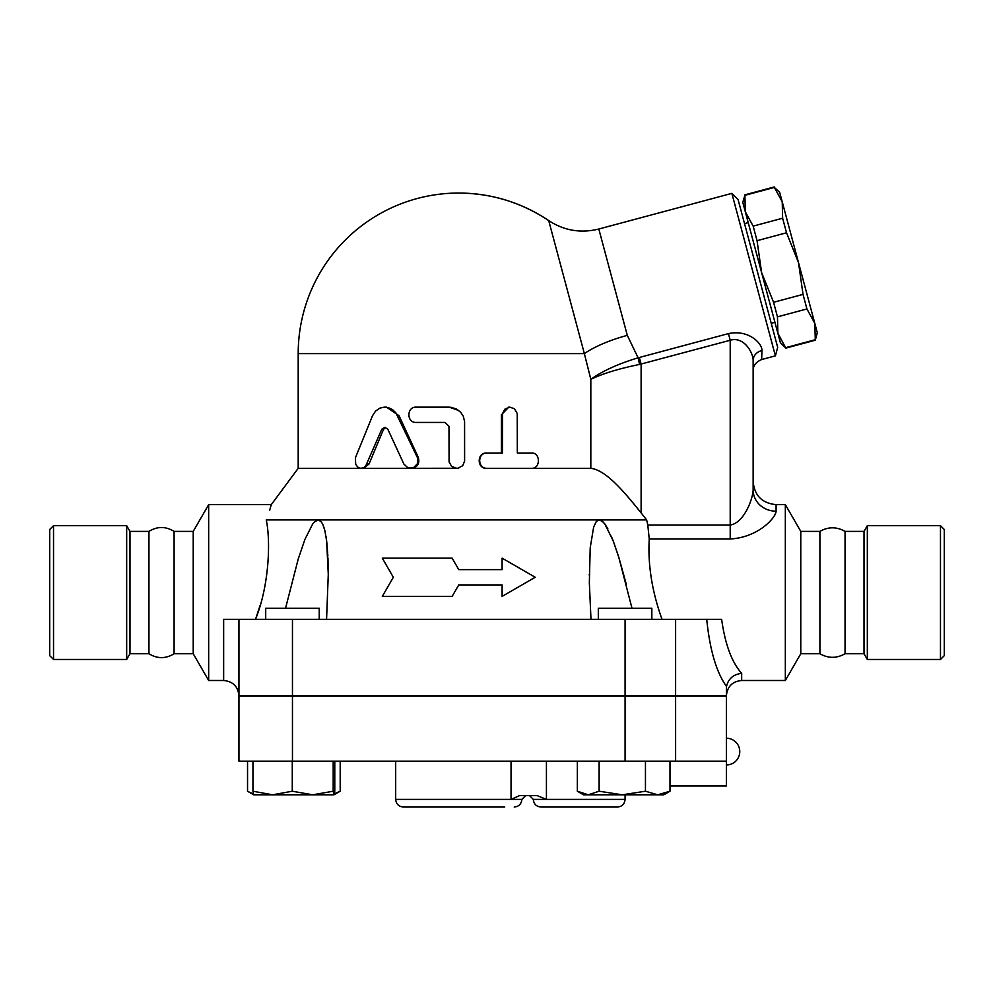 <?xml version="1.0" encoding="UTF-8"?>
<svg xmlns="http://www.w3.org/2000/svg" width="994" height="994" viewBox="0 0 994 994"><rect width="100%" height="100%" fill="white"/><g stroke="black" fill="none" stroke-linecap="round" stroke-linejoin="round"><path stroke-width="1.49" d="M940.473 659.469L944.3 655.642L944.3 529.479L940.473 525.664L940.473 659.469L867.327 659.469L867.327 525.664L940.473 525.664M53.527 659.469L53.527 525.664L49.7 529.479L49.7 655.642L53.527 659.469L126.673 659.469L126.673 525.664L53.527 525.664M148.951 653.729L148.951 531.392C157.325 526.224 165.712 526.224 174.099 531.392L174.099 653.729C165.712 658.898 157.338 658.898 148.951 653.729L129.99 653.729L129.99 531.392L126.673 525.664M129.99 653.729L126.673 659.469M819.901 653.729L819.901 531.392C828.275 526.634 836.662 526.634 845.049 531.392L845.049 653.729C836.662 658.5 828.288 658.5 819.901 653.729L800.779 653.729L800.779 531.392L785.335 504.629L776.09 504.629C762.149 503.275 754.508 495.621 753.141 481.692L753.141 489.98A22.937 21.222 180 0 0 776.09 511.202L776.09 504.629M867.327 659.469L864.01 653.729L864.01 531.392L867.327 525.664M864.01 653.729L845.049 653.729M803.028 294.386L798.505 262.59L814.794 323.348L806.929 308.948L803.028 294.386L773.568 302.288L777.47 316.85L777.867 333.251L761.578 272.48L773.568 302.288M782.626 218.22L782.228 201.819L798.505 262.59L786.527 232.782L782.626 218.22L753.154 226.123L757.055 240.685L761.578 272.48L745.301 211.722L753.154 226.123M814.794 323.348L817.304 332.754L815.304 340.209L814.794 323.348M774.363 187.431L779.706 192.426L782.228 201.819L774.363 187.431L744.904 195.321L745.301 211.722L742.779 202.316L744.904 195.321M785.844 348.111L780.377 342.644L777.867 333.251L785.844 348.111L815.304 340.209M785.72 347.651L815.179 339.749M777.47 316.85L806.929 308.948M757.055 240.685L786.527 232.782M744.531 223.625L748.221 222.631M319.223 619.324L319.223 608.241L265.709 608.241L265.709 619.324M651.84 619.324L651.84 608.241L598.313 608.241L598.313 619.324M312.737 794.802L333.189 791.224L333.984 794.802L272.617 794.802L292.273 791.224L312.737 794.802M334.406 793.746L340.197 791.224L333.984 794.802L334.779 791.224L334.779 761.155M247.543 761.155L247.543 791.224L253.718 794.802L252.948 791.224L272.617 794.802L253.706 794.79M657.73 794.802L669.993 791.224L663.818 794.802L622.294 794.802L645.454 791.224L657.73 794.802M577.352 791.224L583.528 794.802L588.237 794.802L599.133 791.224L622.294 794.802L588.237 794.802L577.352 791.224L577.352 761.155M252.948 761.155L252.948 791.224M292.273 761.155L292.273 791.224M333.189 761.155L333.189 791.224M645.454 761.155L645.454 791.224M599.133 761.155L599.133 791.224M669.993 761.155L669.993 791.224M669.993 786.005L726.39 786.005L726.39 761.155L238.945 761.155L238.945 696.173L292.46 696.173L292.46 761.155M248.388 791.721L253.383 793.982M340.197 761.155L340.197 791.224M546.427 761.155L546.427 799.387L537.033 795.573L519.663 795.573L511.04 799.387L395.687 799.387C396.146 804.034 398.693 806.581 403.34 807.041L504.703 807.041M617.423 807.041L540.96 807.041L617.423 807.041C622.07 806.581 624.617 804.034 625.077 799.387L533.318 799.387L529.491 795.573M706.722 619.324C709.84 649.964 716.388 672.279 726.39 686.282L726.515 686.456C728.279 678.778 733.336 674.404 741.673 673.323C731.82 662.364 725.135 644.373 721.632 619.324L223.65 619.324L223.65 680.492L208.665 680.492L208.665 504.629L271.3 504.629L269.623 510.344M223.65 680.492C232.931 681.399 238.038 686.506 238.945 695.788L726.39 695.788L726.515 686.456M726.39 761.155L726.39 696.173L292.46 696.173M382.305 558.156L393.338 577.265L382.305 596.388L452.146 596.388L458.768 584.919L502.119 584.919L502.119 596.388L535.232 577.265L502.119 558.156L502.119 569.624L458.768 569.624L452.146 558.156L382.305 558.156M502.119 596.388L502.119 584.919M382.305 596.388L393.338 577.265M502.119 569.624L502.119 558.156M452.146 558.156L458.768 569.624M403.862 464.012L407.888 467.814L413.616 467.64L417.492 463.626L417.517 457.774L395.836 412.783L392.493 409.603L388.443 407.664L384.094 407.167L379.882 408.136L375.583 411.081L372.514 415.74L355.417 457.774L355.69 464.297L357.703 467.043L360.561 468.286L363.406 467.814L365.68 466.049L381.82 429.172L384.79 427.333L387.797 429.172L403.862 464.012M384.79 407.142L386.517 407.142L399.041 415.74L418.275 457.315C419.928 463.49 417.728 467.155 411.665 468.311L457.812 468.249L462.682 465.714L464.608 461.166L464.583 421.431L463.229 416.126L460.731 412.348L456.793 409.193L451.015 407.279L416.188 407.142C406.484 406.67 406.484 422.91 416.188 422.438L445.063 422.438L448.977 426.264L449.077 461.912L451.636 466.41L456.793 468.311L298.2 468.311L298.2 353.615L584.36 353.615L590.821 379.335C602.6 373.632 618.852 368.675 639.589 364.438L638.098 357.79C617.87 364.003 602.103 371.184 590.821 379.335L590.821 468.311L487.184 468.311C477.207 468.783 477.207 452.543 487.184 453.016L502.455 453.016L502.554 413.541L504.828 409.205L509.698 407.142L514.445 408.72L517.228 413.541L517.327 453.016L531.666 453.016C540.624 452.543 540.624 468.783 531.666 468.311L487.184 468.311M385.66 427.457L383.46 429.483L369.035 464.012L363.419 468.311M529.964 453.016L517.327 453.016M632.818 502.629L641.118 512.879C625.313 493.322 606.489 470.075 590.821 468.311L486.526 468.311C476.772 468.783 476.772 452.543 486.526 453.016L501.436 453.016L501.436 414.796L508.754 407.142L509.947 407.142M486.526 453.016L487.184 453.016M458.768 468.062L456.793 468.311M417.182 407.142L449.201 407.142L458.768 410.51M598.81 229.018C580.894 233.466 564.194 230.658 548.713 220.606A160.568 160.568 0 0 0 458.768 193.047C491.496 193.271 521.477 202.453 548.713 220.606L584.36 353.615A61.168 18.898 165 0 1 627.301 335.363L598.81 229.018L731.857 193.37L775.395 355.852L761.652 359.542L761.951 350.571A11.468 10.226 0 0 0 753.141 360.524L753.141 489.98C752.868 498.889 744.046 523.03 730.205 525.031L647.79 525.031L646.647 519.924L641.118 512.879L641.118 364.127L639.341 357.48L638.098 357.79L627.301 335.363M800.779 653.729L785.335 680.492L741.673 680.492L741.673 673.323M785.335 680.492L785.335 504.629M662.016 619.324C652.014 591.418 647.753 564.642 649.244 539.009L649.231 539.071M775.916 512.544L774.5 515.774M647.79 525.031L649.244 539.009L730.205 539.009C757.9 537.419 775.531 518.272 776.09 511.202M238.945 695.788L238.945 619.324L238.945 695.788M321.323 521.751L318.192 519.924L266.243 519.924C273.114 499.634 273.114 499.634 266.243 519.924C270.741 540.574 269.324 585.342 255.52 619.324M255.557 619.25L260.08 605.445M328.268 575.166L327.958 557.957M327.871 556.031L326.753 541.854M326.554 540.239L325.97 536.176M324.454 528.932L322.69 524M285.551 608.241L298.237 558.963L304.897 539.469L312.601 524.099L314.39 521.962L318.192 519.924L320.304 520.719L322.615 523.863L324.814 530.374L326.616 540.661L328.281 574.234L326.566 619.324M590.983 619.324L589.343 582.77L590.2 547.843L593.642 527.081L596.052 521.962L598.015 520.222L601.656 520.719L604.762 523.863L613.099 540.661L618.79 557.286L631.985 608.241M318.192 519.924L646.647 519.924M626.27 584.186L618.989 557.945M618.392 556.031L613.559 541.854M612.938 540.239L611.298 536.176M607.893 528.92L604.874 524M602.936 521.751L599.345 519.924M639.589 364.438L730.205 340.259C744.046 336.047 753.328 352.982 753.141 360.524L753.141 489.98M761.951 350.571C762.448 343.874 749.141 329.25 728.428 333.611L730.205 340.259L730.205 539.009M775.395 355.852L777.681 347.328L738.095 199.62L731.857 193.37M208.665 680.492L193.221 653.729L193.221 531.392L208.665 504.629M193.221 653.729L174.099 653.729M525.677 795.573L521.85 799.387L511.04 799.387L511.04 761.155M625.077 696.173L625.077 761.155M675.609 696.173L675.609 761.155M418.275 457.315L417.318 457.315M399.041 415.74L397.612 415.74M369.035 464.012L366.898 464.012M383.46 429.483L381.671 429.483M501.436 414.796L502.455 414.796M675.609 695.788L675.609 619.324M728.428 333.611L639.341 357.48M625.077 695.788L625.077 619.324M292.46 695.788L292.46 619.324M148.951 531.392L129.99 531.392M864.01 531.392L845.049 531.392M744.779 194.861L774.239 186.959M771.245 323.323L774.935 322.342M726.39 764.982A13.382 13.382 0 0 0 739.76 751.601A13.382 13.382 0 0 0 726.39 738.219M625.077 794.802L625.077 799.387M533.318 799.387C533.778 804.034 536.325 806.581 540.96 807.041M521.85 799.387C521.403 804.034 518.843 806.581 514.209 807.041M395.687 761.155L395.687 799.387M458.768 193.047A160.568 160.568 0 0 0 298.2 353.615M741.673 680.492C732.392 681.399 727.297 686.506 726.39 695.788M328.268 574.234L328.268 575.551L328.268 574.234M589.268 574.234L589.268 575.166L589.268 574.234M298.2 468.311L271.3 504.629M761.652 359.542C755.974 361.928 753.141 365.63 753.141 370.613M193.221 531.392L174.099 531.392M819.901 531.392L800.779 531.392"/></g></svg>
